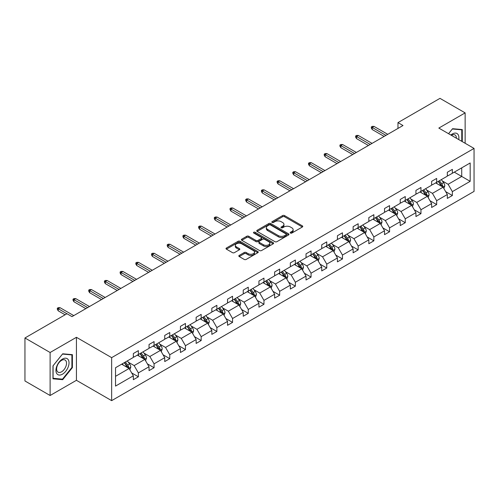 <?xml version="1.0" encoding="UTF-8"?>
<svg xmlns="http://www.w3.org/2000/svg" width="499" height="499" viewBox="0 0 499 499"><rect width="100%" height="100%" fill="white"/><g stroke="black" fill="none" stroke-linecap="round" stroke-linejoin="round"><path stroke-width="0.75" d="M290.462 233.058A0.979 0.568 0 0 0 291.846 233.058L302.344 227.001A1.397 0.805 0 0 0 302.75 226.427A1.397 0.805 0 0 0 302.344 225.86L284.561 215.593A1.397 0.805 0 0 0 282.584 215.593L272.092 221.65A0.979 0.568 0 0 0 271.805 222.049A0.979 0.568 0 0 0 272.092 222.448A0.979 0.568 0 0 0 273.471 222.448L274.83 221.668A4.472 2.582 0 0 1 281.155 221.668L282.634 222.523A4.472 2.582 0 0 1 283.943 224.344A4.472 2.582 0 0 1 282.634 226.172L281.274 226.958A0.979 0.568 0 0 0 280.987 227.357A0.979 0.568 0 0 0 281.274 227.756A0.979 0.568 0 0 0 282.659 227.756L284.018 226.97A4.472 2.582 0 0 1 290.337 226.97L291.821 227.825A4.472 2.582 0 0 1 293.131 229.652A4.472 2.582 0 0 1 291.821 231.474L290.462 232.26A0.979 0.568 0 0 0 290.175 232.659A0.979 0.568 0 0 0 290.462 233.058L290.462 232.26M239.221 255.401A1.397 0.805 0 0 0 238.809 255.975A1.397 0.805 0 0 0 239.221 256.542L244.211 259.424A1.397 0.805 0 0 0 246.182 259.424L257.84 252.694A1.397 0.805 0 0 0 258.251 252.12A1.397 0.805 0 0 0 257.84 251.552L240.056 241.285A1.397 0.805 0 0 0 238.085 241.285L226.427 248.015A1.397 0.805 0 0 0 226.016 248.583A1.397 0.805 0 0 0 226.427 249.157L232.453 252.637A1.397 0.805 0 0 0 234.43 252.637L239.414 249.756A1.397 0.805 0 0 0 239.826 249.182A1.397 0.805 0 0 0 239.414 248.614L236.426 246.886A3.736 2.158 0 0 1 235.335 245.365A3.736 2.158 0 0 1 237.643 243.369A3.736 2.158 0 0 1 241.716 243.836L253.417 250.598A3.736 2.158 0 0 1 254.515 252.12A3.736 2.158 0 0 1 252.207 254.116A3.736 2.158 0 0 1 248.134 253.648L246.182 252.519A1.397 0.805 0 0 0 244.211 252.519L239.221 255.401L239.221 256.542M76.428 337.305L50.112 352.5L24.95 337.979L24.95 380.974L50.112 395.501L76.428 380.307L111.651 400.641L111.651 357.646L76.428 337.305L76.428 380.307M465.143 143.275L465.143 112.886L438.827 128.081L474.05 148.415L111.651 357.646M465.143 112.886L439.981 98.359L397.965 122.617L397.965 128.43M24.95 337.979L66.966 313.721L71.999 316.622L402.999 125.523L397.965 122.617M274.93 241.684A1.397 0.805 0 0 0 276.908 241.684L288.559 234.954A1.397 0.805 0 0 0 288.971 234.387A1.397 0.805 0 0 0 288.559 233.813L270.782 223.546A1.397 0.805 0 0 0 268.805 223.546L257.147 230.276A1.397 0.805 0 0 0 256.742 230.85A1.397 0.805 0 0 0 257.147 231.417L274.93 241.684M254.128 233.27A0.979 0.568 0 0 1 255.126 233.407L255.126 232.247L273.202 242.682A1.397 0.805 0 0 1 273.608 243.256A1.397 0.805 0 0 1 273.202 243.824L261.545 250.554A1.397 0.805 0 0 1 259.567 250.554L241.79 240.287L246.774 237.43L246.774 236.264L241.79 239.146A1.397 0.805 0 0 0 241.379 239.72A1.397 0.805 0 0 0 241.79 240.287L241.79 239.146M246.774 237.43A1.397 0.805 0 0 1 248.752 237.43L248.752 236.264A1.397 0.805 0 0 0 246.774 236.264M248.752 236.264L255.962 240.431A1.397 0.805 0 0 0 257.939 240.431L261.245 238.522A1.397 0.805 0 0 0 261.657 237.948A1.397 0.805 0 0 0 261.245 237.381L253.742 233.045A0.979 0.568 0 0 1 253.455 232.646A0.979 0.568 0 0 1 254.06 232.122A0.979 0.568 0 0 1 255.126 232.247M50.112 352.5L50.112 395.501M115.525 367.726L133.339 357.44L133.339 353.548L138.373 350.641L138.373 354.533L149.039 348.377L149.039 344.485L154.072 341.578L154.072 345.47L164.739 339.314L164.739 335.422L169.766 332.515L169.766 336.407L180.438 330.251L180.438 326.358L185.466 323.452L185.466 327.344L196.138 321.188L196.138 317.289L201.166 314.389L201.166 318.281L211.838 312.118L211.838 308.226L216.865 305.319L216.865 309.218L227.538 303.055L227.538 299.163L232.565 296.256L232.565 300.149L243.238 293.992L243.238 290.1L248.265 287.193L248.265 291.085L258.937 284.929L258.937 281.037L263.965 278.13L263.965 282.022L274.637 275.866L274.637 271.974L279.665 269.067L279.665 272.959L290.337 266.803L290.337 262.904L295.364 260.004L295.364 263.896L306.037 257.733L306.037 253.841L311.064 250.941L311.064 254.833L321.736 248.67L321.736 244.778L326.764 241.872L326.764 245.764L337.43 239.607L337.43 235.715L342.464 232.808L342.464 236.701L353.13 230.544L353.13 226.652L358.163 223.745L358.163 227.638L368.83 221.481L368.83 217.589L373.863 214.682L373.863 218.574L384.529 212.418L384.529 208.52L389.563 205.619L389.563 209.511L400.229 203.349L400.229 199.457L405.263 196.556L405.263 200.448L415.929 194.286L415.929 190.393L420.963 187.487L420.963 191.385L431.629 185.223L431.629 181.33L436.662 178.424L436.662 182.316L447.329 176.159L447.329 172.267L452.362 169.361L452.362 173.253L470.177 162.967L470.177 181.33L452.362 191.616L452.362 195.508L447.329 198.415L447.329 194.523L436.662 200.679L436.662 204.571L431.629 207.478L431.629 203.586L420.963 209.742L420.963 213.634L415.929 216.541L415.929 212.649L405.263 218.805L405.263 222.697L400.229 225.604L400.229 221.712L389.563 227.868L389.563 231.767L384.529 234.667L384.529 230.775L373.863 236.938L373.863 240.83L368.83 243.737L368.83 239.838L358.163 246.001L358.163 249.893L353.13 252.8L353.13 248.907L342.464 255.064L342.464 258.956L337.43 261.863L337.43 257.971L326.764 264.127L326.764 268.019L321.736 270.926L321.736 267.034L311.064 273.19L311.064 277.082L306.037 279.989L306.037 276.097L295.364 282.253L295.364 286.152L290.337 289.052L290.337 285.16L279.665 291.322L279.665 295.215L274.637 298.115L274.637 294.223L263.965 300.386L263.965 304.278L258.937 307.184L258.937 303.292L248.265 309.449L248.265 313.341L243.238 316.247L243.238 312.355L232.565 318.512L232.565 322.404L227.538 325.311L227.538 321.418L216.865 327.575L216.865 331.467L211.838 334.374L211.838 330.481L201.166 336.638L201.166 340.536L196.138 343.437L196.138 339.545L185.466 345.707L185.466 349.599L180.438 352.5L180.438 348.608L169.766 354.77L169.766 358.662L164.739 361.569L164.739 357.671L154.072 363.833L154.072 367.726L149.039 370.632L149.039 366.74L138.373 372.896L138.373 376.789L133.339 379.695L133.339 375.803L115.525 386.089L115.525 367.726M111.651 400.641L474.05 191.41L474.05 148.415M137.362 355.12L144.81 359.417L134.144 365.574L128.318 362.212M134.144 365.574L138.373 372.896M144.81 359.417L149.039 366.74M133.339 356.511L134.144 356.978L138.373 354.533M153.062 346.05L160.51 350.354L149.843 356.511L144.018 353.149M149.843 356.511L154.072 363.833M160.51 350.354L164.739 357.671M149.039 347.447L149.843 347.915L154.072 345.47M168.762 336.987L176.209 341.291L165.543 347.447L159.717 344.085M165.543 347.447L169.766 354.77M176.209 341.291L180.438 348.608M164.739 338.384L165.543 338.846L169.766 336.407M184.462 327.924L191.909 332.222L181.243 338.384L175.417 335.022M181.243 338.384L185.466 345.707M191.909 332.222L196.138 339.545M180.438 329.321L181.243 329.783L185.466 327.344M200.161 318.861L207.609 323.159L196.943 329.321L191.117 325.959M196.943 329.321L201.166 336.638M207.609 323.159L211.838 330.481M196.138 320.258L196.943 320.72L201.166 318.281M215.861 309.798L223.309 314.096L212.643 320.258L206.817 316.89M212.643 320.258L216.865 327.575M223.309 314.096L227.538 321.418M211.838 311.189L212.643 311.657L216.865 309.218M231.561 300.735L239.009 305.032L228.342 311.189L222.517 307.827M228.342 311.189L232.565 318.512M239.009 305.032L243.238 312.355M227.538 302.126L228.342 302.594L232.565 300.149M247.261 291.666L254.708 295.969L244.042 302.126L238.216 298.764M244.042 302.126L248.265 309.449M254.708 295.969L258.937 303.292M243.238 293.063L244.042 293.531L248.265 291.085M262.961 282.602L270.408 286.906L259.742 293.063L253.916 289.701M259.742 293.063L263.965 300.386M270.408 286.906L274.637 294.223M258.937 284L259.742 284.461L263.965 282.022M278.66 273.539L286.108 277.837L275.442 284L269.616 280.638M275.442 284L279.665 291.322M286.108 277.837L290.337 285.16M274.637 274.937L275.442 275.398L279.665 272.959M294.36 264.476L301.808 268.774L291.142 274.937L285.316 271.575M291.142 274.937L295.364 282.253M301.808 268.774L306.037 276.097M290.337 265.873L291.142 266.335L295.364 263.896M310.06 255.413L317.507 259.711L306.841 265.873L301.016 262.505M306.841 265.873L311.064 273.19M317.507 259.711L321.736 267.034M306.037 256.804L306.841 257.272L311.064 254.833M325.76 246.35L333.207 250.648L322.541 256.804L316.715 253.442M322.541 256.804L326.764 264.127M333.207 250.648L337.43 257.971M321.736 247.741L322.541 248.209L326.764 245.764M341.459 237.281L348.907 241.585L338.241 247.741L332.415 244.379M338.241 247.741L342.464 255.064M348.907 241.585L353.13 248.907M337.43 238.678L338.241 239.146L342.464 236.701M357.159 228.218L364.607 232.522L353.941 238.678L348.115 235.316M353.941 238.678L358.163 246.001M364.607 232.522L368.83 239.838M353.13 229.615L353.941 230.076L358.163 227.638M372.859 219.155L380.307 223.452L369.64 229.615L363.815 226.253M369.64 229.615L373.863 236.938M380.307 223.452L384.529 230.775M368.83 220.552L369.64 221.013L373.863 218.574M388.559 210.091L396.006 214.389L385.334 220.552L379.514 217.19M385.334 220.552L389.563 227.868M396.006 214.389L400.229 221.712M384.529 211.489L385.334 211.95L389.563 209.511M404.259 201.028L411.706 205.326L401.034 211.489L395.214 208.12M401.034 211.489L405.263 218.805M411.706 205.326L415.929 212.649M400.229 202.419L401.034 202.887L405.263 200.448M419.958 191.965L427.406 196.263L416.734 202.419L410.914 199.057M416.734 202.419L420.963 209.742M427.406 196.263L431.629 203.586M415.929 193.356L416.734 193.824L420.963 191.385M435.658 182.902L443.106 187.2L432.433 193.356L426.614 189.994M432.433 193.356L436.662 200.679M443.106 187.2L447.329 194.523M431.629 184.293L432.433 184.761L436.662 182.316M454.277 172.149L461.725 176.453L448.133 184.293L442.314 180.931M448.133 184.293L452.362 191.616M470.177 181.33L461.725 176.453L461.725 167.851L470.177 162.967M447.329 175.23L448.133 175.692L452.362 173.253M115.525 376.327L129.11 368.48L121.662 364.183M129.11 368.48L133.339 375.803M445.669 191.641L452.362 195.508M429.97 200.71L436.662 204.571M414.27 209.773L420.963 213.634M398.57 218.836L405.263 222.697M382.87 227.9L389.563 231.767M367.17 236.963L373.863 240.83M351.471 246.026L358.163 249.893M335.771 255.095L342.464 258.956M320.071 264.158L326.764 268.019M304.371 273.221L311.064 277.082M288.672 282.284L295.364 286.152M272.972 291.347L279.665 295.215M257.272 300.41L263.965 304.278M241.572 309.48L248.265 313.341M225.872 318.543L232.565 322.404M210.173 327.606L216.865 331.467M194.473 336.669L201.166 340.536M178.779 345.732L185.466 349.599M163.079 354.795L169.766 358.662M147.38 363.865L154.072 367.726M131.68 372.928L138.373 376.789M462.274 141.616L462.274 129.565L452.562 128.698L448.551 133.695M72.399 367.607L72.399 354.658L62.687 353.791L52.975 365.873L52.975 378.822L62.687 379.689L72.399 367.607L71.9 367.314M290.855 233.195L291.821 232.64A4.472 2.582 0 0 0 293.131 230.812L293.131 229.652M283.943 224.344L283.943 225.511A4.472 2.582 0 0 1 282.634 227.332L281.667 227.893M302.344 225.86L302.344 227.001L284.561 216.753A1.397 0.805 0 0 0 282.584 216.753L272.479 222.591M288.559 233.813L288.559 234.954L270.782 224.712A1.397 0.805 0 0 0 268.805 224.712L257.166 231.43M286.089 234.786A0.979 0.568 0 0 0 286.376 234.387A0.979 0.568 0 0 0 286.089 233.987L270.483 224.974A0.979 0.568 0 0 0 269.098 224.974L267.67 225.804A4.472 2.582 0 0 0 266.36 227.625A4.472 2.582 0 0 0 267.67 229.453L278.336 235.609A4.472 2.582 0 0 0 284.661 235.609L286.089 234.786L286.089 235.946A0.979 0.568 0 0 0 286.376 235.547L286.376 234.387M266.36 227.625L266.36 228.792A4.472 2.582 0 0 0 267.67 230.613L267.67 229.453M286.089 235.946L284.661 236.776A4.472 2.582 0 0 1 278.336 236.776L267.67 230.613M248.752 237.43L255.962 241.591A1.397 0.805 0 0 0 257.939 241.591L261.245 239.682A1.397 0.805 0 0 0 261.657 239.108L261.657 237.948M255.126 233.407L273.184 243.836M263.447 244.753A3.736 2.158 0 0 0 267.52 245.221A3.736 2.158 0 0 0 269.828 243.225A3.736 2.158 0 0 0 268.73 241.697L264.607 239.32A1.397 0.805 0 0 0 262.63 239.32L259.324 241.229A1.397 0.805 0 0 0 258.912 241.797A1.397 0.805 0 0 0 259.324 242.371L263.447 244.753L263.447 245.913A3.736 2.158 0 0 0 267.52 246.381A3.736 2.158 0 0 0 269.828 244.385L269.828 243.225M258.912 241.797L258.912 242.963A1.397 0.805 0 0 0 259.324 243.531L259.324 242.371M263.447 245.913L259.324 243.531M254.515 252.12L254.515 253.286A3.736 2.158 0 0 1 252.207 255.276A3.736 2.158 0 0 1 248.134 254.808L246.182 253.685A1.397 0.805 0 0 0 244.211 253.685L239.239 256.555M235.335 245.365L235.335 246.525A3.736 2.158 0 0 0 236.426 248.053L236.426 246.886M239.395 249.768L236.426 248.053M257.821 252.7L240.056 242.445A1.397 0.805 0 0 0 238.085 242.445L226.446 249.169M61.664 379.097L62.687 379.689M443.867 188.522L444.796 185.853A3.774 2.177 -120 0 0 443.592 182.64L441.328 179.621M437.28 183.838L436.301 182.528M442.544 186.876L442.756 186.008A3.774 2.177 -120 0 0 441.677 183.744L439.419 180.725M438.471 181.274L440.96 184.593A1.921 1.11 60 0 1 441.309 185.173L442.756 186.008M438.209 181.424L440.474 184.443A3.774 2.177 60 0 1 441.409 186.221M385.939 135.372L372.235 127.457L372.235 129.547L371.331 128.093L371.331 126.933L372.235 127.457L374.044 126.409L387.754 134.325M372.235 129.547L384.13 136.414M371.331 126.933L372.335 126.353L374.044 126.409M428.167 197.585L429.096 194.916A3.774 2.177 -120 0 0 427.893 191.703L425.628 188.684M421.58 192.901L420.601 191.591M426.845 195.939L427.057 195.078A3.774 2.177 -120 0 0 425.978 192.807L423.72 189.788M422.772 190.337L425.26 193.656A1.921 1.11 60 0 1 425.61 194.242L427.057 195.078M422.51 190.487L424.774 193.506A3.774 2.177 60 0 1 425.709 195.284M412.467 206.655L413.397 203.979A3.774 2.177 -120 0 0 412.193 200.766L409.929 197.754M405.88 201.964L404.901 200.654M411.145 205.008L411.357 204.141A3.774 2.177 -120 0 0 410.278 201.87L408.02 198.858M407.072 199.4L409.56 202.719A1.921 1.11 60 0 1 409.91 203.305L411.357 204.141M406.81 199.55L409.074 202.569A3.774 2.177 60 0 1 410.01 204.347M370.239 144.436L356.536 136.52L356.536 138.61L355.631 137.163L355.631 135.996L356.536 136.52L358.344 135.472L372.054 143.388M356.536 138.61L368.43 145.483M355.631 135.996L356.635 135.416L358.344 135.472M354.539 153.499L340.836 145.583L340.836 147.679L339.931 146.226L339.931 145.059L340.836 145.583L342.645 144.542L356.355 152.451M340.836 147.679L352.731 154.547M339.931 145.059L340.936 144.479L342.645 144.542M458.731 139.57A9.25 5.339 120 0 0 450.871 135.036M456.398 138.223A7.005 4.042 120 0 0 454.945 134.936A7.005 4.042 120 0 0 451.377 135.323M448.57 133.701L452.362 128.985L461.775 129.821L461.775 141.323M461.151 129.466L461.775 129.821M68.151 367.127A9.25 5.339 120 0 0 65.762 358.195A9.25 5.339 120 0 0 56.824 366.116A9.25 5.339 120 0 0 59.219 375.048A9.25 5.339 120 0 0 68.151 367.127M65.862 366.478A7.005 4.042 120 0 0 65.076 360.029A7.005 4.042 120 0 0 57.279 365.711A7.005 4.042 120 0 0 58.071 372.16A7.005 4.042 120 0 0 65.862 366.478M53.081 378.329L53.081 365.779L62.487 354.078L71.9 354.914L71.9 367.464L62.487 379.165L52.975 378.267M71.276 354.558L71.9 354.914M396.767 215.718L397.697 213.042A3.774 2.177 -120 0 0 396.493 209.829L394.235 206.817M390.181 211.027L389.201 209.723M395.445 214.071L395.657 213.204A3.774 2.177 -120 0 0 394.578 210.934L392.32 207.921M391.372 208.463L393.861 211.782A1.921 1.11 60 0 1 394.21 212.368L395.657 213.204M391.11 208.619L393.374 211.632A3.774 2.177 60 0 1 394.31 213.416M338.84 162.562L325.136 154.646L325.136 156.742L324.231 155.289L324.231 154.129L325.136 154.646L326.945 153.605L340.655 161.52M325.136 156.742L337.031 163.61M324.231 154.129L325.236 153.542L326.945 153.605M381.068 224.781L381.997 222.105A3.774 2.177 -120 0 0 380.793 218.893L378.535 215.88M374.481 220.09L373.501 218.787M379.745 223.134L379.957 222.267A3.774 2.177 -120 0 0 378.878 219.997L376.62 216.984M375.678 217.527L378.161 220.851A1.921 1.11 60 0 1 378.51 221.431L379.957 222.267M375.41 217.683L377.674 220.695A3.774 2.177 60 0 1 378.61 222.479M323.14 171.625L309.436 163.716L309.436 165.805L308.532 164.352L308.532 163.192L309.436 163.716L311.245 162.668L324.955 170.583M309.436 165.805L321.331 172.673M308.532 163.192L309.536 162.612L311.245 162.668M365.368 233.844L366.297 231.174A3.774 2.177 -120 0 0 365.093 227.962L362.835 224.943M358.781 229.153L357.802 227.85M364.052 232.197L364.258 231.33A3.774 2.177 -120 0 0 363.178 229.066L360.92 226.047M359.979 226.596L362.461 229.914A1.921 1.11 60 0 1 362.81 230.494L364.258 231.33M359.71 226.746L361.975 229.758A3.774 2.177 60 0 1 362.91 231.542M307.44 180.694L293.736 172.779L293.736 174.868L292.832 173.415L292.832 172.255L293.736 172.779L295.545 171.731L309.255 179.646M293.736 174.868L305.631 181.736M292.832 172.255L293.836 171.675L295.545 171.731M349.668 242.907L350.597 240.237A3.774 2.177 -120 0 0 349.394 237.025L347.136 234.006M343.081 238.223L342.102 236.913M348.352 241.26L348.558 240.393A3.774 2.177 -120 0 0 347.479 238.129L345.221 235.11M344.279 235.659L346.761 238.977A1.921 1.11 60 0 1 347.111 239.557L348.558 240.393M344.011 235.809L346.275 238.828A3.774 2.177 60 0 1 347.21 240.605M291.74 189.757L278.037 181.842L278.037 183.931L277.132 182.478L277.132 181.318L278.037 181.842L279.845 180.794L293.555 188.709M278.037 183.931L289.931 190.799M277.132 181.318L278.136 180.738L279.845 180.794M333.968 251.97L334.898 249.3A3.774 2.177 -120 0 0 333.694 246.088L331.436 243.069M327.381 247.286L326.402 245.976M332.652 250.323L332.858 249.463A3.774 2.177 -120 0 0 331.779 247.192L329.521 244.173M328.579 244.722L331.062 248.04A1.921 1.11 60 0 1 331.411 248.627L332.858 249.463M328.311 244.872L330.575 247.891A3.774 2.177 60 0 1 331.511 249.668M276.041 198.82L262.337 190.905L262.337 192.994L261.432 191.547L261.432 190.381L262.337 190.905L264.146 189.857L277.856 197.772M262.337 192.994L274.232 199.868M261.432 190.381L262.437 189.801L264.146 189.857M318.268 261.039L319.198 258.363A3.774 2.177 -120 0 0 317.994 255.151L315.736 252.138M311.682 256.349L310.702 255.039M316.952 259.393L317.158 258.526A3.774 2.177 -120 0 0 316.079 256.255L313.821 253.243M312.879 253.785L315.362 257.104A1.921 1.11 60 0 1 315.711 257.69L317.158 258.526M312.611 253.935L314.875 256.954A3.774 2.177 60 0 1 315.811 258.732M260.341 207.883L246.637 199.968L246.637 202.064L245.733 200.61L245.733 199.444L246.637 199.968L248.446 198.926L262.156 206.836M246.637 202.064L258.532 208.931M245.733 199.444L246.737 198.864L248.446 198.926M302.575 270.102L303.498 267.427A3.774 2.177 -120 0 0 302.294 264.214L300.036 261.202M295.982 265.412L295.003 264.102M301.253 268.456L301.458 267.589A3.774 2.177 -120 0 0 300.379 265.318L298.121 262.306M297.179 262.848L299.662 266.167A1.921 1.11 60 0 1 300.011 266.753L301.458 267.589M296.917 262.998L299.175 266.017A3.774 2.177 60 0 1 300.111 267.801M286.875 279.166L287.798 276.49A3.774 2.177 -120 0 0 286.594 273.277L284.336 270.265M280.282 274.475L279.303 273.171M285.553 277.519L285.759 276.652A3.774 2.177 -120 0 0 284.68 274.381L282.422 271.369M281.48 271.911L283.962 275.236A1.921 1.11 60 0 1 284.311 275.816L285.759 276.652M281.218 272.067L283.476 275.08A3.774 2.177 60 0 1 284.411 276.864M271.175 288.229L272.098 285.553A3.774 2.177 -120 0 0 270.895 282.347L268.637 279.328M264.582 283.538L263.603 282.234M269.853 286.582L270.059 285.715A3.774 2.177 -120 0 0 268.98 283.451L266.722 280.432M265.78 280.974L268.262 284.299A1.921 1.11 60 0 1 268.612 284.879L270.059 285.715M265.518 281.13L267.776 284.143A3.774 2.177 60 0 1 268.712 285.927M255.476 297.292L256.399 294.622A3.774 2.177 -120 0 0 255.195 291.41L252.937 288.391M248.882 292.607L247.903 291.297M254.153 295.645L254.365 294.778A3.774 2.177 -120 0 0 253.28 292.514L251.022 289.495M250.08 290.044L252.563 293.362A1.921 1.11 60 0 1 252.912 293.942L254.365 294.778M249.818 290.193L252.076 293.212A3.774 2.177 60 0 1 253.012 294.99M239.776 306.355L240.699 303.685A3.774 2.177 -120 0 0 239.495 300.473L237.237 297.454M233.183 301.67L232.203 300.361M238.453 304.708L238.665 303.847A3.774 2.177 -120 0 0 237.58 301.577L235.322 298.558M234.38 299.107L236.863 302.425A1.921 1.11 60 0 1 237.212 303.012L238.665 303.847M234.118 299.257L236.376 302.275A3.774 2.177 60 0 1 237.318 304.053M224.076 315.424L224.999 312.748A3.774 2.177 -120 0 0 223.795 309.536L221.537 306.523M217.483 310.734L216.504 309.424M222.754 313.777L222.966 312.91A3.774 2.177 -120 0 0 221.88 310.64L219.622 307.627M218.681 308.17L221.163 311.488A1.921 1.11 60 0 1 221.512 312.075L222.966 312.91M218.419 308.32L220.677 311.339A3.774 2.177 60 0 1 221.618 313.116M208.376 324.487L209.299 321.811A3.774 2.177 -120 0 0 208.095 318.599L205.838 315.586M201.783 319.797L200.804 318.487M207.054 322.841L207.266 321.974A3.774 2.177 -120 0 0 206.187 319.703L203.923 316.69M202.981 317.233L205.463 320.551A1.921 1.11 60 0 1 205.813 321.138L207.266 321.974M202.719 317.383L204.977 320.402A3.774 2.177 60 0 1 205.919 322.186M192.676 333.55L193.6 330.874A3.774 2.177 -120 0 0 192.396 327.662L190.138 324.649M186.083 328.86L185.104 327.556M191.354 331.904L191.566 331.037A3.774 2.177 -120 0 0 190.487 328.766L188.223 325.753M187.281 326.296L189.763 329.614A1.921 1.11 60 0 1 190.113 330.201L191.566 331.037M187.019 326.452L189.277 329.465A3.774 2.177 60 0 1 190.219 331.249M176.977 342.613L177.9 339.938A3.774 2.177 -120 0 0 176.696 336.731L174.438 333.712M170.384 337.923L169.404 336.619M175.654 340.967L175.866 340.1A3.774 2.177 -120 0 0 174.787 337.835L172.523 334.817M171.581 335.359L174.07 338.684A1.921 1.11 60 0 1 174.413 339.264L175.866 340.1M171.319 335.515L173.577 338.528A3.774 2.177 60 0 1 174.519 340.312M161.277 351.676L162.2 349.007A3.774 2.177 -120 0 0 160.996 345.795L158.738 342.776M154.684 346.992L153.704 345.682M159.954 350.03L160.167 349.163A3.774 2.177 -120 0 0 159.087 346.899L156.823 343.88M155.881 344.429L158.37 347.747A1.921 1.11 60 0 1 158.719 348.327L160.167 349.163M155.619 344.578L157.877 347.597A3.774 2.177 60 0 1 158.819 349.375M244.641 216.946L230.937 209.031L230.937 211.127L230.033 209.674L230.033 208.513L230.937 209.031L232.746 207.989L246.456 215.899M230.937 211.127L242.832 217.994M230.033 208.513L231.037 207.927L232.746 207.989M228.947 226.01L215.237 218.1L215.237 220.19L214.333 218.737L214.333 217.576L215.237 218.1L217.046 217.053L230.756 224.968M215.237 220.19L227.132 227.057M214.333 217.576L215.337 216.996L217.046 217.053M213.248 235.073L199.538 227.164L199.538 229.253L198.633 227.8L198.633 226.64L199.538 227.164L201.347 226.116L215.057 234.031M199.538 229.253L211.433 236.121M198.633 226.64L199.637 226.059L201.347 226.116M197.548 244.142L183.838 236.227L183.838 238.316L182.933 236.863L182.933 235.703L183.838 236.227L185.647 235.179L199.357 243.094M183.838 238.316L195.733 245.184M182.933 235.703L183.938 235.123L185.647 235.179M181.848 253.205L168.138 245.29L168.138 247.379L167.234 245.932L167.234 244.766L168.138 245.29L169.953 244.242L183.657 252.157M168.138 247.379L180.033 254.247M167.234 244.766L168.238 244.186L169.953 244.242M166.148 262.268L152.438 254.353L152.438 256.449L151.534 254.995L151.534 253.829L152.438 254.353L154.253 253.311L167.957 261.22M152.438 256.449L164.333 263.316M151.534 253.829L152.538 253.249L154.253 253.311M150.448 271.331L136.738 263.416L136.738 265.512L135.834 264.058L135.834 262.898L136.738 263.416L138.554 262.374L152.257 270.283M136.738 265.512L148.633 272.379M135.834 262.898L136.838 262.312L138.554 262.374M134.749 280.394L121.039 272.485L121.039 274.575L120.134 273.121L120.134 271.961L121.039 272.485L122.854 271.437L136.558 279.353M121.039 274.575L132.934 281.442M120.134 271.961L121.138 271.381L122.854 271.437M119.049 289.457L105.339 281.548L105.339 283.638L104.434 282.185L104.434 281.024L105.339 281.548L107.154 280.5L120.858 288.416M105.339 283.638L117.234 290.505M104.434 281.024L105.439 280.444L107.154 280.5M103.349 298.527L89.639 290.611L89.639 292.701L88.735 291.248L88.735 290.087L89.639 290.611L91.454 289.563L105.158 297.479M89.639 292.701L101.534 299.568M88.735 290.087L89.739 289.507L91.454 289.563M145.577 360.74L146.5 358.07A3.774 2.177 -120 0 0 145.296 354.858L143.038 351.839M138.984 356.055L138.005 354.745M144.255 359.093L144.467 358.232A3.774 2.177 -120 0 0 143.388 355.962L141.123 352.943M140.182 353.492L142.67 356.81A1.921 1.11 60 0 1 143.02 357.396L144.467 358.232M139.92 353.641L142.178 356.66A3.774 2.177 60 0 1 143.119 358.438M87.649 307.59L73.939 299.674L73.939 301.764L73.035 300.317L73.035 299.151L73.939 299.674L75.754 298.627L89.458 306.542M73.939 301.764L85.834 308.632M73.035 299.151L74.039 298.57L75.754 298.627M129.877 369.803L130.8 367.133A3.774 2.177 -120 0 0 129.597 363.921L127.339 360.908M123.284 365.118L122.305 363.808M128.555 368.162L128.767 367.295A3.774 2.177 -120 0 0 127.688 365.025L125.424 362.006M124.482 362.555L126.971 365.873A1.921 1.11 60 0 1 127.32 366.459L128.767 367.295M124.22 362.704L126.478 365.723A3.774 2.177 60 0 1 127.42 367.501M66.916 313.746L58.24 308.738L58.24 310.833L57.335 309.38L57.335 308.214L58.24 308.738L60.055 307.696L73.758 315.605M58.24 310.833L65.107 314.794M57.335 308.214L58.339 307.634L60.055 307.696M291.821 232.64L291.821 231.474M281.274 227.756L281.274 226.958M282.634 227.332L282.634 226.172M272.092 222.448L272.092 221.65M282.584 216.753L282.584 215.593M284.561 216.753L284.561 215.593M257.147 231.417L257.147 230.276M268.805 224.712L268.805 223.546M270.782 224.712L270.782 223.546M278.336 236.776L278.336 235.609M284.661 236.776L284.661 235.609M255.962 241.591L255.962 240.431M257.939 241.591L257.939 240.431M261.245 239.682L261.245 238.522M273.202 243.824L273.202 242.682M244.211 253.685L244.211 252.519M246.182 253.685L246.182 252.519M248.134 254.808L248.134 253.648M239.414 249.756L239.414 248.614M226.427 249.157L226.427 248.015M238.085 242.445L238.085 241.285M240.056 242.445L240.056 241.285M257.84 252.694L257.84 251.552M442.831 187.044L444.771 185.921M441.677 183.744L443.592 182.64M439.401 185.06L440.474 184.443M427.132 196.107L429.071 194.99M425.978 192.807L427.893 191.703M423.701 194.123L424.774 193.506M411.432 205.17L413.372 204.054M410.278 201.87L412.193 200.766M408.001 203.187L409.074 202.569M395.732 214.233L397.672 213.117M394.578 210.934L396.493 209.829M392.301 212.25L393.374 211.632M380.032 223.296L381.972 222.18M378.878 219.997L380.793 218.893M376.602 221.319L377.674 220.695M364.332 232.366L366.272 231.243M363.178 229.066L365.093 227.962M360.902 230.382L361.975 229.758M348.633 241.429L350.572 240.306M347.479 238.129L349.394 237.025M345.202 239.445L346.275 238.828M332.933 250.492L334.873 249.375M331.779 247.192L333.694 246.088M329.502 248.508L330.575 247.891M317.233 259.555L319.173 258.438M316.079 256.255L317.994 255.151M313.802 257.571L314.875 256.954M301.533 268.618L303.473 267.501M300.379 265.318L302.294 264.214M298.103 266.634L299.175 266.017M285.833 277.681L287.773 276.565M284.68 274.381L286.594 273.277M282.403 275.697L283.476 275.08M270.134 286.744L272.074 285.628M268.98 283.451L270.895 282.347M266.703 284.767L267.776 284.143M254.434 295.813L256.374 294.691M253.28 292.514L255.195 291.41M251.003 293.83L252.076 293.212M238.734 304.877L240.674 303.754M237.58 301.577L239.495 300.473M235.303 302.893L236.376 302.275M223.034 313.94L224.974 312.823M221.88 310.64L223.795 309.536M219.604 311.956L220.677 311.339M207.334 323.003L209.274 321.886M206.187 319.703L208.095 318.599M203.904 321.019L204.977 320.402M191.641 332.066L193.575 330.949M190.487 328.766L192.396 327.662M188.204 330.082L189.277 329.465M175.941 341.129L177.875 340.012M174.787 337.835L176.696 336.731M172.504 339.152L173.577 338.528M160.241 350.198L162.175 349.075M159.087 346.899L160.996 345.795M156.805 348.215L157.877 347.597M144.542 359.261L146.475 358.139M143.388 355.962L145.296 354.858M141.105 357.278L142.178 356.66M128.842 368.324L130.775 367.208M127.688 365.025L129.597 363.921M125.405 366.341L126.478 365.723"/></g></svg>
